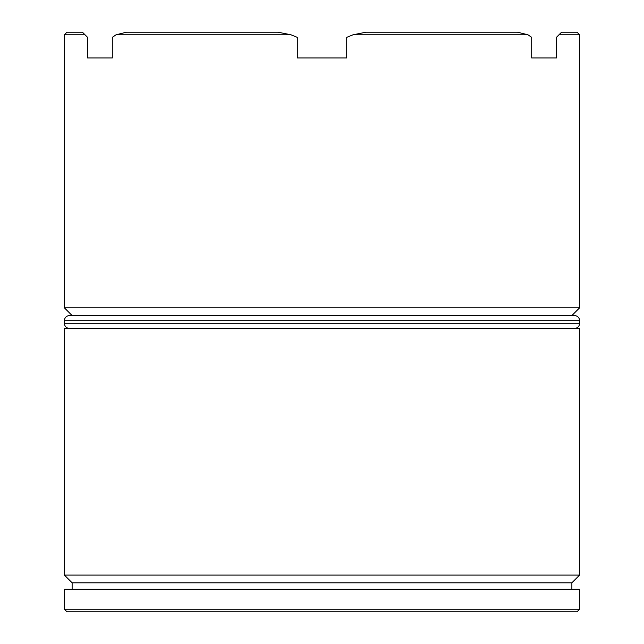 <?xml version="1.0" encoding="UTF-8"?>
<svg xmlns="http://www.w3.org/2000/svg" width="644" height="644" viewBox="0 0 644 644"><rect width="100%" height="100%" fill="white"/><g stroke="black" fill="none" stroke-linecap="round" stroke-linejoin="round"><path stroke-width="0.97" d="M571.872 582.82L72.128 582.82L64.4 575.092L579.6 575.092L571.872 582.82L571.872 589.26M571.872 315.56L72.128 315.56L64.4 307.832L579.6 307.832L571.872 315.56M577.024 611.8L66.976 611.8L64.4 609.224L579.6 609.224L577.024 611.8M87.584 57.96L112.298 57.96L87.584 57.96L87.584 37.352L85.008 34.776L64.4 34.776L64.4 307.832M579.6 34.776L558.992 34.776L561.568 32.2L577.024 32.2L579.6 34.776L579.6 307.832M558.992 34.776L556.416 37.352L556.416 57.96L531.702 57.96L556.416 57.96M527.927 34.776L517.502 32.2L366.066 32.2L353.065 34.776L527.927 34.776L531.702 37.352L531.702 57.96M353.065 34.776L346.714 37.352L346.714 57.96L297.287 57.96L346.714 57.96M290.935 34.776L277.934 32.2L126.498 32.2L116.073 34.776L290.935 34.776L297.287 37.352L297.287 57.96M116.073 34.776L112.298 37.352L112.298 57.96M579.6 575.092L579.6 328.44L64.4 328.44L64.4 575.092M72.128 582.82L72.128 589.26M579.6 609.224L579.6 589.26L64.4 589.26L64.4 609.224M64.4 34.776L66.976 32.2L82.432 32.2L85.008 34.776M579.6 320.712L64.4 320.712A5.152 5.152 0 0 1 69.552 315.56L574.448 315.56A5.152 5.152 0 0 1 579.6 320.712L579.6 323.288A5.152 5.152 0 0 1 574.448 328.44M69.552 328.44A5.152 5.152 0 0 1 64.4 323.288L579.6 323.288M64.4 320.712L64.4 323.288"/></g></svg>
